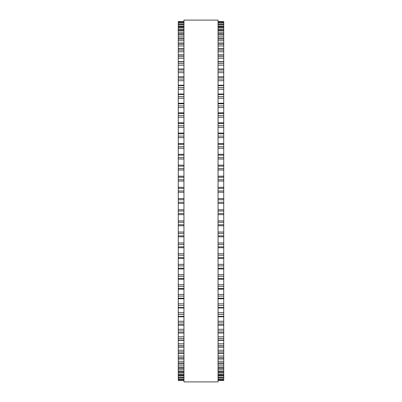 <?xml version="1.0" encoding="UTF-8"?>
<svg xmlns="http://www.w3.org/2000/svg" width="402" height="402" viewBox="0 0 402 402"><rect width="100%" height="100%" fill="white"/><g stroke="black" fill="none" stroke-linecap="round" stroke-linejoin="round"><path stroke-width="0.6" d="M183.95 21.542L178.267 21.542L178.267 225.768L183.95 225.758M218.05 21.542L223.733 21.542L223.733 225.768L218.05 225.758M223.733 187.377L218.05 187.377L223.733 187.242M178.267 187.377L183.95 187.377L178.267 187.242M218.05 176.242L223.733 176.131M183.95 176.242L178.267 176.131M218.05 165.187L223.733 165.127M183.95 165.187L178.267 165.127M178.267 21.824L183.95 21.824L178.267 21.824M223.733 21.824L218.05 21.824L223.733 21.824M183.95 22.808L178.267 22.808L183.95 22.798M218.05 22.808L223.733 22.808L218.05 22.798M183.95 24.492L178.267 24.492L183.95 24.472M218.05 24.492L223.733 24.492L218.05 24.472M183.95 26.874L178.267 26.874L183.95 26.839M218.05 26.874L223.733 26.874L218.05 26.839M183.95 29.944L178.267 29.944L183.95 29.889M218.05 29.944L223.733 29.944L218.05 29.889M178.267 133.112L183.95 133.032M223.733 133.112L218.05 133.032M178.267 143.599L183.95 143.539M223.733 143.599L218.05 143.539M178.267 154.308L183.95 154.273M223.733 154.308L218.05 154.273M218.05 225.768L223.733 225.768L223.733 247.692M183.95 225.768L178.267 225.768L178.267 247.692M218.05 247.727L223.733 247.727L223.733 372.111L218.05 372.056M183.95 247.727L178.267 247.727L178.267 372.111L183.95 372.056M218.05 372.111L223.733 372.111L223.733 375.161L218.05 375.126M183.95 372.111L178.267 372.111L178.267 375.161L183.95 375.126M218.05 375.161L223.733 375.161L223.733 377.528L218.05 377.508M183.95 375.161L178.267 375.161L178.267 377.528L183.95 377.508M218.05 377.528L223.733 377.528L223.733 379.202L218.05 379.192M183.95 377.528L178.267 377.528L178.267 379.202L183.95 379.192M183.95 379.202L178.267 379.202L178.267 380.458L183.95 380.458M218.05 379.202L223.733 379.202L223.733 380.458L218.05 380.458M183.95 201L183.95 381.9L218.05 381.9L218.05 20.1L183.95 20.1L183.95 201M223.733 21.547L218.05 21.547M183.95 21.547L178.267 21.547M223.733 21.979L218.05 21.979M183.95 21.979L178.267 21.979M223.733 23.12L218.05 23.12M183.95 23.12L178.267 23.12M223.733 24.447L218.05 24.447M183.95 24.447L178.267 24.447M223.733 24.959L218.05 24.959M183.95 24.959L178.267 24.959M223.733 26.351L218.05 26.351M183.95 26.351L178.267 26.351M223.733 27.497L218.05 27.497M183.95 27.497L178.267 27.497M223.733 28.944L218.05 28.944M183.95 28.944L178.267 28.944M223.733 30.718L218.05 30.718M183.95 30.718L178.267 30.718M223.733 32.215L218.05 32.215M183.95 32.215L178.267 32.215M223.733 33.688L218.05 33.688M183.95 33.688L178.267 33.688M223.733 34.607L218.05 34.607M183.95 34.607L178.267 34.607M223.733 36.15L218.05 36.15M183.95 36.15L178.267 36.15M223.733 38.095L218.05 38.095M183.95 38.095L178.267 38.095M223.733 39.16L218.05 39.16M183.95 39.16L178.267 39.16M223.733 40.738L218.05 40.738M183.95 40.738L178.267 40.738M223.733 43.145L218.05 43.145M183.95 43.145L178.267 43.145M223.733 44.346L218.05 44.346M183.95 44.346L178.267 44.346M223.733 45.959L218.05 45.959M183.95 45.959L178.267 45.959M223.733 48.813L218.05 48.813M183.95 48.813L178.267 48.813M223.733 50.155L218.05 50.155M183.95 50.155L178.267 50.155M223.733 51.793L218.05 51.793M183.95 51.793L178.267 51.793M223.733 55.084L218.05 55.084M183.95 55.084L178.267 55.084M223.733 56.556L218.05 56.556M183.95 56.556L178.267 56.556M223.733 58.215L218.05 58.215M183.95 58.215L178.267 58.215M223.733 61.933L218.05 61.933M183.95 61.933L178.267 61.933M223.733 63.526L218.05 63.526M183.95 63.526L178.267 63.526M223.733 65.199L218.05 65.199M183.95 65.199L178.267 65.199M223.733 69.33L218.05 69.33M183.95 69.33L178.267 69.33M223.733 71.038L218.05 71.038M183.95 71.038L178.267 71.038M223.733 72.717L218.05 72.717M183.95 72.717L178.267 72.717M223.733 77.244L218.05 77.244M183.95 77.244L178.267 77.244M223.733 79.068L218.05 79.068M183.95 79.068L178.267 79.068M223.733 80.747L218.05 80.747M183.95 80.747L178.267 80.747M223.733 85.651L218.05 85.651M183.95 85.651L178.267 85.651M223.733 87.576L218.05 87.576M183.95 87.576L178.267 87.576M223.733 89.249L218.05 89.249M183.95 89.249L178.267 89.249M223.733 94.51L218.05 94.51M183.95 94.51L178.267 94.51M223.733 96.53L218.05 96.53M183.95 96.53L178.267 96.53M223.733 98.188L218.05 98.188M183.95 98.188L178.267 98.188M223.733 103.791L218.05 103.791M183.95 103.791L178.267 103.791M223.733 105.902L218.05 105.902M183.95 105.902L178.267 105.902M223.733 107.535L218.05 107.535M183.95 107.535L178.267 107.535M223.733 113.454L218.05 113.454M183.95 113.454L178.267 113.454M223.733 115.645L218.05 115.645M183.95 115.645L178.267 115.645M223.733 117.253L218.05 117.253M183.95 117.253L178.267 117.253M223.733 123.464L218.05 123.464M183.95 123.464L178.267 123.464M223.733 125.725L218.05 125.725M183.95 125.725L178.267 125.725M223.733 127.303L218.05 127.303M183.95 127.303L178.267 127.303M223.733 133.776L218.05 133.776M183.95 133.776L178.267 133.776M223.733 136.102L218.05 136.102M183.95 136.102L178.267 136.102M223.733 137.64L218.05 137.64M183.95 137.64L178.267 137.64M223.733 144.358L218.05 144.358M183.95 144.358L178.267 144.358M223.733 146.735L218.05 146.735M183.95 146.735L178.267 146.735M223.733 148.227L218.05 148.227M183.95 148.227L178.267 148.227M223.733 155.162L218.05 155.162M183.95 155.162L178.267 155.162M223.733 157.584L218.05 157.584M183.95 157.584L178.267 157.584M223.733 159.026L218.05 159.026M183.95 159.026L178.267 159.026M223.733 166.147L218.05 166.147M183.95 166.147L178.267 166.147M223.733 168.599L218.05 168.599M183.95 168.599L178.267 168.599M223.733 169.986L218.05 169.986M183.95 169.986L178.267 169.986M223.733 177.267L218.05 177.267M183.95 177.267L178.267 177.267M223.733 179.749L218.05 179.749M183.95 179.749L178.267 179.749M223.733 181.071L218.05 181.071M183.95 181.071L178.267 181.071M223.733 188.488L218.05 188.488M183.95 188.488L178.267 188.488M223.733 190.98L218.05 190.98M183.95 190.98L178.267 190.98M223.733 192.236L218.05 192.236M183.95 192.236L178.267 192.236M223.733 198.568L218.05 198.568M183.95 198.568L178.267 198.568M223.733 199.749L218.05 199.749M183.95 199.749L178.267 199.749M223.733 202.251L218.05 202.251M183.95 202.251L178.267 202.251M223.733 203.432L218.05 203.432M183.95 203.432L178.267 203.432M223.733 209.764L218.05 209.764M183.95 209.764L178.267 209.764M223.733 211.02L218.05 211.02M183.95 211.02L178.267 211.02M223.733 213.512L218.05 213.512M183.95 213.512L178.267 213.512M223.733 214.623L218.05 214.623L223.733 214.623M183.95 214.623L178.267 214.623L183.95 214.623M223.733 220.929L218.05 220.929M183.95 220.929L178.267 220.929M223.733 222.251L218.05 222.251M183.95 222.251L178.267 222.251M223.733 224.733L218.05 224.733M183.95 224.733L178.267 224.733M223.733 232.014L218.05 232.014M183.95 232.014L178.267 232.014M223.733 233.401L218.05 233.401M183.95 233.401L178.267 233.401M223.733 235.853L218.05 235.853M183.95 235.853L178.267 235.853M223.733 242.974L218.05 242.974M183.95 242.974L178.267 242.974M223.733 244.416L218.05 244.416M183.95 244.416L178.267 244.416M223.733 246.838L218.05 246.838M183.95 246.838L178.267 246.838M223.733 253.773L218.05 253.773M183.95 253.773L178.267 253.773M223.733 255.265L218.05 255.265M183.95 255.265L178.267 255.265M223.733 257.642L218.05 257.642M183.95 257.642L178.267 257.642M223.733 264.36L218.05 264.36M183.95 264.36L178.267 264.36M223.733 265.898L218.05 265.898M183.95 265.898L178.267 265.898M223.733 268.224L218.05 268.224M183.95 268.224L178.267 268.224M223.733 274.697L218.05 274.697M183.95 274.697L178.267 274.697M223.733 276.274L218.05 276.274M183.95 276.274L178.267 276.274M223.733 278.536L218.05 278.536M183.95 278.536L178.267 278.536M223.733 284.747L218.05 284.747M183.95 284.747L178.267 284.747M223.733 286.355L218.05 286.355M183.95 286.355L178.267 286.355M223.733 288.546L218.05 288.546M183.95 288.546L178.267 288.546M223.733 294.465L218.05 294.465M183.95 294.465L178.267 294.465M223.733 296.098L218.05 296.098M183.95 296.098L178.267 296.098M223.733 298.209L218.05 298.209M183.95 298.209L178.267 298.209M223.733 303.811L218.05 303.811M183.95 303.811L178.267 303.811M223.733 305.47L218.05 305.47M183.95 305.47L178.267 305.47M223.733 307.49L218.05 307.49M183.95 307.49L178.267 307.49M223.733 312.751L218.05 312.751M183.95 312.751L178.267 312.751M223.733 314.424L218.05 314.424M183.95 314.424L178.267 314.424M223.733 316.349L218.05 316.349M183.95 316.349L178.267 316.349M223.733 321.253L218.05 321.253M183.95 321.253L178.267 321.253M223.733 322.932L218.05 322.932M183.95 322.932L178.267 322.932M223.733 324.756L218.05 324.756M183.95 324.756L178.267 324.756M223.733 329.283L218.05 329.283M183.95 329.283L178.267 329.283M223.733 330.962L218.05 330.962M183.95 330.962L178.267 330.962M223.733 332.67L218.05 332.67M183.95 332.67L178.267 332.67M223.733 336.801L218.05 336.801M183.95 336.801L178.267 336.801M223.733 338.474L218.05 338.474M183.95 338.474L178.267 338.474M223.733 340.067L218.05 340.067M183.95 340.067L178.267 340.067M223.733 343.785L218.05 343.785M183.95 343.785L178.267 343.785M223.733 345.444L218.05 345.444M183.95 345.444L178.267 345.444M223.733 346.916L218.05 346.916M183.95 346.916L178.267 346.916M223.733 350.207L218.05 350.207M183.95 350.207L178.267 350.207M223.733 351.845L218.05 351.845M183.95 351.845L178.267 351.845M223.733 353.187L218.05 353.187M183.95 353.187L178.267 353.187M223.733 356.041L218.05 356.041M183.95 356.041L178.267 356.041M223.733 357.654L218.05 357.654M183.95 357.654L178.267 357.654M223.733 358.855L218.05 358.855M183.95 358.855L178.267 358.855M223.733 361.262L218.05 361.262M183.95 361.262L178.267 361.262M223.733 362.84L218.05 362.84M183.95 362.84L178.267 362.84M223.733 363.905L218.05 363.905M183.95 363.905L178.267 363.905M223.733 365.85L218.05 365.85M183.95 365.85L178.267 365.85M223.733 367.393L218.05 367.393M183.95 367.393L178.267 367.393M223.733 368.312L218.05 368.312M183.95 368.312L178.267 368.312M223.733 369.785L218.05 369.785M183.95 369.785L178.267 369.785M223.733 371.282L218.05 371.282M183.95 371.282L178.267 371.282M223.733 373.056L218.05 373.056M183.95 373.056L178.267 373.056M223.733 374.503L218.05 374.503M183.95 374.503L178.267 374.503M223.733 375.649L218.05 375.649M183.95 375.649L178.267 375.649M223.733 377.041L218.05 377.041M183.95 377.041L178.267 377.041M223.733 377.553L218.05 377.553M183.95 377.553L178.267 377.553M223.733 378.88L218.05 378.88M183.95 378.88L178.267 378.88M223.733 380.021L218.05 380.021M183.95 380.021L178.267 380.021M223.733 380.176L218.05 380.176L223.733 380.176M183.95 380.176L178.267 380.176L183.95 380.176M223.733 380.453L218.05 380.453M183.95 380.453L178.267 380.453M223.733 33.607L218.05 33.607M183.95 33.607L178.267 33.607M223.733 37.984L218.05 37.984M183.95 37.984L178.267 37.984M223.733 42.999L218.05 42.999M183.95 42.999L178.267 42.999M223.733 48.632L218.05 48.632M183.95 48.632L178.267 48.632M223.733 54.863L218.05 54.863M183.95 54.863L178.267 54.863M223.733 61.667L218.05 61.667M183.95 61.667L178.267 61.667M223.733 69.013L218.05 69.013M183.95 69.013L178.267 69.013M223.733 76.877L218.05 76.877M183.95 76.877L178.267 76.877M223.733 85.224L218.05 85.224M183.95 85.224L178.267 85.224M223.733 94.023L218.05 94.023M183.95 94.023L178.267 94.023M223.733 103.244L218.05 103.244M183.95 103.244L178.267 103.244M223.733 112.841L218.05 112.841M183.95 112.841L178.267 112.841M223.733 122.786L218.05 122.786M183.95 122.786L178.267 122.786M223.733 176.232L218.05 176.232M183.95 176.232L178.267 176.232M223.733 236.813L218.05 236.813M183.95 236.813L178.267 236.813M223.733 258.461L218.05 258.461M183.95 258.461L178.267 258.461M223.733 268.968L218.05 268.968M183.95 268.968L178.267 268.968M223.733 279.214L218.05 279.214M183.95 279.214L178.267 279.214M223.733 289.159L218.05 289.159M183.95 289.159L178.267 289.159M223.733 298.756L218.05 298.756M183.95 298.756L178.267 298.756M223.733 307.977L218.05 307.977M183.95 307.977L178.267 307.977M223.733 316.776L218.05 316.776M183.95 316.776L178.267 316.776M223.733 325.123L218.05 325.123M183.95 325.123L178.267 325.123M223.733 332.987L218.05 332.987M183.95 332.987L178.267 332.987M223.733 340.333L218.05 340.333M183.95 340.333L178.267 340.333M223.733 347.137L218.05 347.137M183.95 347.137L178.267 347.137M223.733 353.368L218.05 353.368M183.95 353.368L178.267 353.368M223.733 359.001L218.05 359.001M183.95 359.001L178.267 359.001M223.733 364.016L218.05 364.016M183.95 364.016L178.267 364.016M223.733 368.393L218.05 368.393M183.95 368.393L178.267 368.393"/></g></svg>
